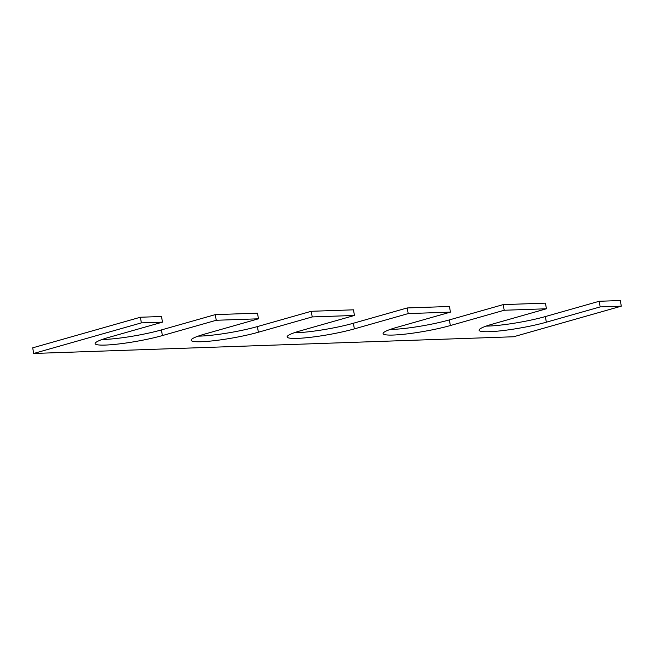 <?xml version="1.0" encoding="UTF-8"?>
<svg xmlns="http://www.w3.org/2000/svg" width="654" height="654" viewBox="0 0 654 654"><rect width="100%" height="100%" fill="white"/><g stroke="black" fill="none" stroke-linecap="round" stroke-linejoin="round"><path stroke-width="0.98" d="M140.381 317.239L32.7 347.83L33.697 353.462L141.37 322.872L162.494 322.144L161.497 316.503L140.381 317.239L141.37 322.872M102.163 339.475A41.006 4.93 170 0 0 161.407 329.927L162.405 335.567A41.006 4.93 170 0 1 119.396 343.89A41.006 4.93 170 0 1 95.149 343.62A41.006 4.93 170 0 1 108.654 337.431L162.494 322.144M162.405 335.567L216.245 320.272L258.477 318.8L257.48 313.16L215.248 314.631L216.245 320.272M161.407 329.927L215.248 314.631M198.146 336.14A41.006 4.93 170 0 0 257.39 326.583L258.387 332.224A41.006 4.93 170 0 1 215.387 340.546A41.006 4.93 170 0 1 191.132 340.276A41.006 4.93 170 0 1 204.637 334.096L258.477 318.8M258.387 332.224L312.228 316.928L354.46 315.457L353.471 309.824L311.23 311.296L312.228 316.928M257.39 326.583L311.23 311.296M294.137 332.796A41.006 4.93 -10 0 0 353.381 323.248L354.37 328.88A41.006 4.93 -10 0 1 311.369 337.202A41.006 4.93 -10 0 1 287.114 336.941A41.006 4.93 -10 0 1 300.619 330.752L354.46 315.457M354.37 328.88L408.21 313.585L450.442 312.122L449.453 306.481L407.221 307.952L408.21 313.585M353.381 323.248L407.221 307.952M390.119 329.452A41.006 4.93 -10 0 0 449.363 319.904L450.361 325.545A41.006 4.93 -10 0 1 407.352 333.867A41.006 4.93 -10 0 1 383.105 333.597A41.006 4.93 -10 0 1 396.61 327.417L450.442 312.122M450.361 325.545L504.201 310.249L546.433 308.778L545.436 303.145L503.204 304.609L504.201 310.249M449.363 319.904L503.204 304.609M486.102 326.117A41.006 4.93 -10 0 0 545.346 316.569L546.343 322.201A41.006 4.93 -10 0 1 503.335 330.523A41.006 4.93 -10 0 1 479.088 330.262A41.006 4.93 -10 0 1 492.593 324.073L546.433 308.778M546.343 322.201L600.184 306.906L621.3 306.17L620.303 300.538L599.187 301.273L600.184 306.906M545.346 316.569L599.187 301.273M33.697 353.462L513.619 336.761L621.3 306.17"/></g></svg>
